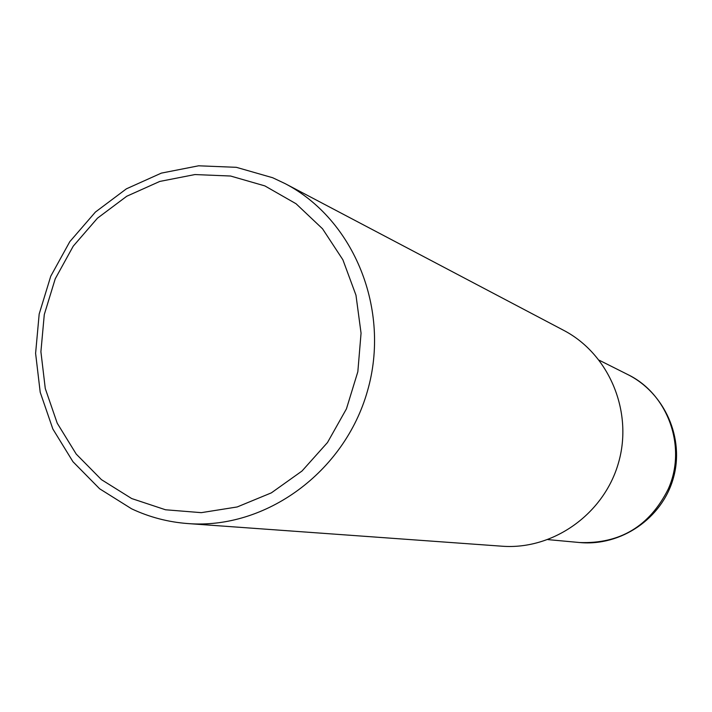 <?xml version="1.0" encoding="UTF-8"?>
<svg xmlns="http://www.w3.org/2000/svg" width="712" height="712" viewBox="0 0 712 712"><rect width="100%" height="100%" fill="white"/><g stroke="black" fill="none" stroke-linecap="round" stroke-linejoin="round"><path stroke-width="1.07" d="M131.693 498.551L165.531 509.774L201.291 512.658L237.185 506.962L271.352 492.864L301.995 471.033L327.484 442.535L346.441 408.848L357.833 371.735L361.055 333.172L355.973 295.186L342.881 259.782L322.536 228.783L296.05 203.748L264.846 185.894L230.563 176.024L194.955 174.556L159.773 181.435L126.754 196.245L97.446 218.192L73.229 246.165L55.233 278.81L44.286 314.562L40.904 351.719L45.274 388.521L57.227 423.213L76.237 454.096L101.442 479.648L131.693 498.551M131.64 508.831C149.404 517.179 168.148 522.092 187.87 523.569C265.523 529.63 344.519 472.341 367.472 391.013C390.959 309.845 354.167 219.465 285.031 183.571L272.669 177.733L236.34 167.32L198.612 165.798L161.366 173.114L126.416 188.822L95.408 212.06L69.794 241.671L50.757 276.203L39.178 314.019L35.6 353.33L40.21 392.267L52.848 428.989L72.944 461.696L99.627 488.779L131.64 508.831M187.87 523.569L501.951 546.202C553.064 550.136 604.043 514.046 618.514 462.764C633.324 411.572 609.116 353.998 563.646 330.323L285.031 183.571M627.601 374.468C664.821 392.962 684.864 438.378 673.267 478.411C661.955 518.514 620.944 546.487 579.577 542.526C619.992 544.004 649.513 526.257 668.132 489.286C687.294 447.385 668.07 393.718 627.601 374.468L599.228 360.228M579.577 542.526L547.955 539.616"/></g></svg>
